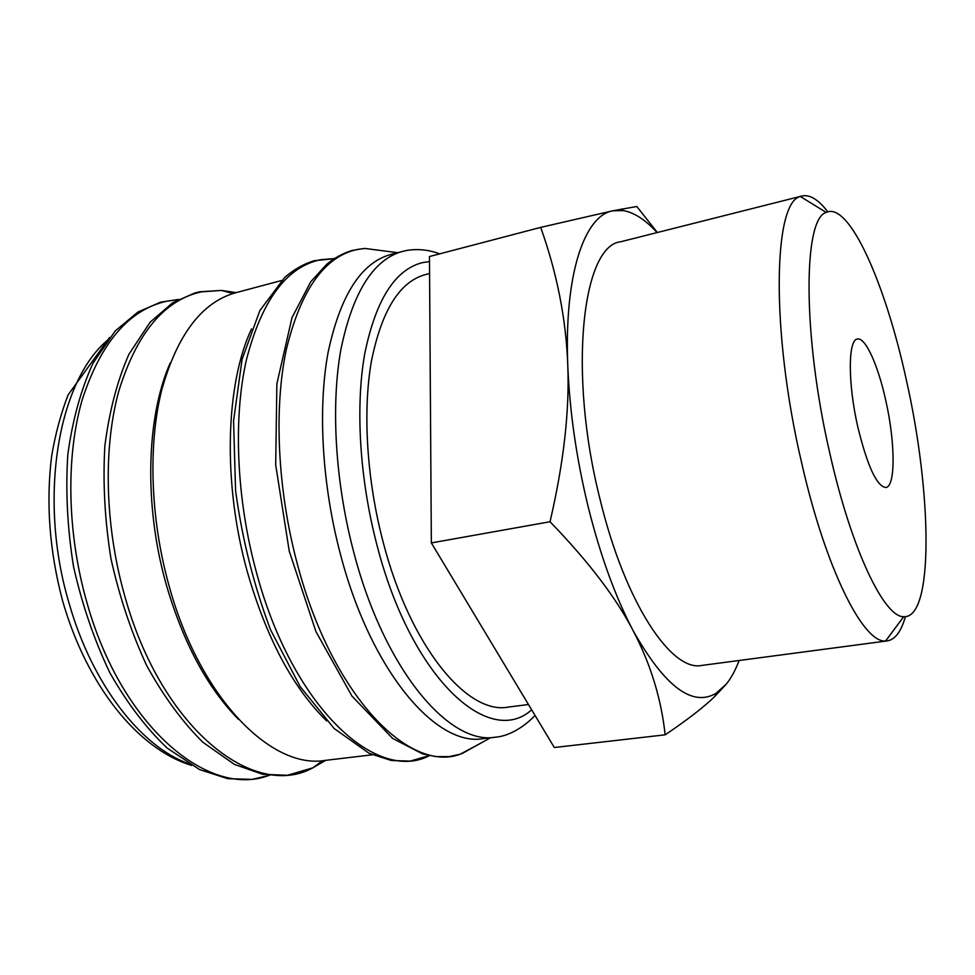 <?xml version="1.0" encoding="UTF-8"?>
<svg xmlns="http://www.w3.org/2000/svg" width="975" height="975" viewBox="0 0 975 975"><rect width="100%" height="100%" fill="white"/><g stroke="black" fill="none" stroke-linecap="round" stroke-linejoin="round"><path stroke-width="1.46" d="M439.676 253.853C428.744 249.746 417.653 248.625 406.38 250.49L390.561 254.536C361.03 262.836 340.214 295.498 328.075 352.523C317.667 408.805 322.006 485.087 340.567 554.751C371.097 671.751 436.593 747.228 483.32 738.623L495.58 737.161C506.476 736.405 521.637 729.446 535.056 715.479M387.928 251.44L364.991 248.454L357.581 249.405C324.59 256.327 300.812 289.794 286.26 349.806C273.695 409.134 277.546 490.717 297.607 565.013C332.048 695.516 409 773.419 460.163 754.236L482.028 742.475M281.483 280.532L235.523 292.793C201.715 302.274 177.048 334.925 161.521 390.743C147.956 445.746 150.43 519.334 169.138 586.097C199.814 698.137 271.452 769.604 325.138 760.402L372.365 754.796M251.538 328.892C225.493 384.187 222.532 483.356 247.394 572.045C266.528 638.272 292.951 687.899 326.662 720.939M170.211 362.968C146.213 417.02 143.739 506.037 166.469 585.341C183.458 643.183 207.468 687.85 238.497 719.343M657.345 232.513L636.785 206.493L612.824 210.795L540.686 227.382C557.018 273.11 566.036 318.935 567.755 364.833C569.656 410.487 563.745 462.796 550.034 521.747C588.242 561.198 615.92 597.468 633.068 630.545C650.544 663.829 661.245 698.588 665.157 734.821C687.241 719.964 703.828 707.131 714.931 696.308L726.204 684.194C731.189 678.052 735.479 670.154 739.087 660.502M657.077 232.586C645.669 219.96 634.457 212.623 623.427 210.6L612.824 210.795C584.513 215.609 564.196 273.975 567.755 364.833C569.571 411.06 576.432 458.603 588.327 507.451C600.515 555.994 615.432 597.017 633.068 630.545C664.572 686.376 692.201 707.314 715.943 693.359L726.204 684.194M827.799 211.831C818.464 199.631 809.896 194.342 802.096 195.987L800.426 196.536C773.297 201.63 770.628 331.049 801.633 462.784C825.752 569.254 863.326 643.232 885.592 640.989L887.36 640.892C895.208 639.539 901.217 631.459 905.385 616.663M906.445 380.482C885.787 284.651 849.31 201.142 826.227 212.44C803.083 218.303 802.376 335.376 829.932 453.765C851.419 549.547 884.24 617.455 903.691 616.688C934.123 618.93 931.905 492.789 906.445 380.482M887.36 640.892L701.829 665.425C671.446 672.08 625.024 602.842 600.1 499.492C567.742 372.267 582.343 245.554 620.648 241.776L802.096 195.987M528.462 704.511L508.085 707.119C467.281 714.967 410 646.449 383.09 541.881C366.758 479.724 362.615 411.852 371.329 361.688C381.518 310.806 399.482 281.799 425.21 274.658L429.585 273.536M885.739 400.311C895.269 442.077 895.745 486.61 885.848 487.524C876.769 486.33 867.421 466.172 857.829 427.05C847.799 383.553 847.982 339.532 857.403 339.044C865.349 336.923 878.097 365.284 885.739 400.311M665.157 734.821L554.312 747.52L431.352 542.917L429.463 256.535L540.686 227.382M431.352 542.917L550.034 521.747M402.48 251.367C373.291 259.569 352.767 292.256 340.897 349.428C330.732 405.856 335.229 482.418 353.791 552.374C384.333 669.862 449.39 745.717 495.58 737.161M429.5 261.58L422.626 262.592C395.168 269.38 375.887 299.678 364.784 353.474C355.278 406.575 359.556 478.993 377.008 545.232C411.389 679.039 489.158 748.312 531.655 709.824M334.364 258.57L320.482 259.728C286.504 266.955 261.812 300.312 246.419 359.799C233.074 418.567 236.401 499.102 256.425 572.325C292.281 706.802 375.57 782.706 428.598 756.088L429.609 755.649M236.108 292.634L221.423 290.428L201.35 291.866C164.275 300.044 136.756 333.121 118.792 391.085C103.045 448.256 104.812 525.781 124.727 595.908C161.545 729.227 254.231 800.365 312.902 767.812L325.723 760.329M178.096 299.618L166.969 301.141C129.053 309.575 100.778 342.554 82.119 400.067C65.727 456.775 67.068 533.423 86.946 602.66C121.802 727.484 209.284 798.769 269.258 775.283M107.372 340.348C58.061 381.639 37.659 498.639 69.164 603.525C92.247 684.682 141.314 746.899 188.48 763.583M178.437 299.435L160.558 302.201L138.036 311.963L115.221 330.952L93.149 362.944C81.047 389.257 72.601 419.725 67.836 454.35C65.471 490.681 67.373 528.084 73.527 566.585C82.095 604.61 94.222 640.027 109.895 672.848C127.164 703.182 146.299 728.301 167.298 748.178L199.643 769.604L227.699 778.672L252.001 779.378L269.636 775.332M233.11 293.475L221.423 290.428L199.68 291.793L195 292.902L172.648 302.774L150.113 322.213L128.907 354.303C117.317 380.664 109.31 411.206 104.861 445.916C102.753 482.345 104.776 519.894 110.943 558.577C119.438 596.822 131.369 632.519 146.725 665.669C163.642 696.369 182.349 721.89 202.837 742.219L234.39 764.376L262.702 774.308L287.442 775.283L312.902 767.812L322.64 760.646M334.084 258.753L314.34 260.678C303.664 263.896 293.755 269.527 284.627 277.546L259.862 310.586L242.068 359.373L233.561 420.968L235.584 490.766C242.288 539.504 253.951 585.865 270.575 629.838L300.142 686.558L334.169 728.532L369.135 753.334L391.426 760.524L410.243 761.097L429.293 755.588M363.273 248.588L352.243 250.441C343.078 253.195 334.547 257.839 326.637 264.359L310.708 281.836L292 317.643L276.876 383.797L275.693 464.868L289.258 551.204L315.937 631.581L351.963 696.101L392.62 738.404L422.577 753.87L435.996 756.637L449.231 756.6L460.163 754.236M490.486 737.77L461.809 753.724M191.612 765.424C137.658 749.019 86.751 685.34 62.534 600.637C49.445 550.948 45.825 502.71 51.675 455.91C55.417 433.826 60.901 413.473 68.128 394.863L109.602 337.484M826.227 212.44L800.426 196.536M903.691 616.688L885.592 640.989M623.427 210.6L621.952 208.882M715.943 693.359L714.931 696.308M397.52 252.683L364.991 248.454"/></g></svg>
